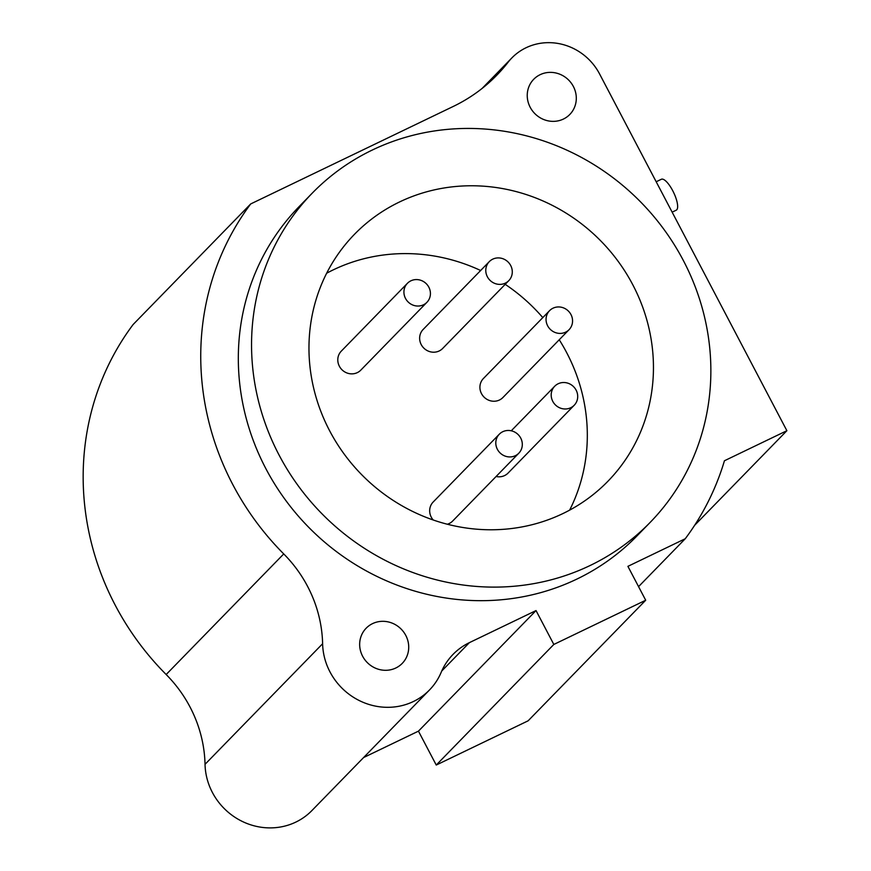 <?xml version="1.0" encoding="UTF-8"?>
<svg xmlns="http://www.w3.org/2000/svg" width="871" height="871" viewBox="0 0 871 871"><rect width="100%" height="100%" fill="white"/><g stroke="black" fill="none" stroke-linecap="round" stroke-linejoin="round"><path stroke-width="1.31" d="M645.705 600.239L553.825 644.453L536.035 610.571L469.404 642.635A64.334 60.796 44.3 0 0 453.072 654.361A64.334 60.796 44.3 0 0 441.183 672.314A63.267 59.783 -135.7 0 1 429.49 689.974A63.267 59.783 -135.7 0 1 362.445 702.037A63.267 59.783 -135.7 0 1 322.618 643.734A128.679 121.592 44.3 0 0 283.739 553.934A274.507 259.395 -135.7 0 1 250.706 203.934L453.323 106.414A171.565 162.126 44.3 0 0 496.862 75.146A171.565 162.126 44.3 0 0 508.174 62.157A55.755 52.685 -135.7 0 1 511.843 57.943A55.755 52.685 -135.7 0 1 599.542 73.872L786.883 430.699L724.443 460.759A274.507 259.395 -135.7 0 1 685.248 538.746L627.904 566.346L645.705 600.239L528.12 720.818L436.251 765.043L418.45 731.15L363.588 757.552M395.837 667.992A25.194 23.811 44.3 0 0 402.228 663.397A25.194 23.811 44.3 0 0 403.567 631.9A25.194 23.811 44.3 0 0 372.548 623.625A25.194 23.811 44.3 0 0 366.147 628.22A25.194 23.811 44.3 0 0 364.818 659.717A25.194 23.811 44.3 0 0 395.837 667.992M563.417 119.055A25.194 23.811 44.3 0 0 569.808 114.46A25.194 23.811 44.3 0 0 571.147 82.952A25.194 23.811 44.3 0 0 540.118 74.688A25.194 23.811 44.3 0 0 533.727 79.272A25.194 23.811 44.3 0 0 532.399 110.78A25.194 23.811 44.3 0 0 563.417 119.055M312.308 193.079L299.08 206.645A235.899 222.911 44.3 0 0 286.613 501.565A235.899 222.911 44.3 0 0 577.016 579.019A235.899 222.911 44.3 0 0 636.886 536.024L650.104 522.458A235.899 222.911 44.3 0 0 662.57 227.538A235.899 222.911 44.3 0 0 372.178 150.095A235.899 222.911 44.3 0 0 312.308 193.079A235.899 222.911 44.3 0 0 299.842 488A235.899 222.911 44.3 0 0 590.244 565.453A235.899 222.911 44.3 0 0 650.104 522.458M429.49 689.974L311.905 810.563A63.267 59.783 -135.7 0 1 244.871 822.616A63.267 59.783 -135.7 0 1 205.033 764.324A128.679 121.592 44.3 0 0 166.165 674.524A274.507 259.395 -135.7 0 1 133.132 324.513L250.706 203.934M536.035 610.571L418.45 731.15M685.248 538.746L638.563 586.629M553.825 644.453L436.251 765.043M786.883 430.699L694.612 525.333M656.19 181.756L661.372 179.263A17.159 5.313 64.3 0 1 673.163 191.555A17.159 5.313 64.3 0 1 676.734 209.824A17.159 5.313 64.3 0 1 676.255 210.183L672.151 212.154M399.43 202.018A176.922 167.188 44.3 0 0 354.53 234.255A176.922 167.188 44.3 0 0 345.188 455.446A176.922 167.188 44.3 0 0 562.982 513.531A176.922 167.188 44.3 0 0 607.882 481.293A176.922 167.188 44.3 0 0 617.234 260.102A176.922 167.188 44.3 0 0 399.43 202.018M515.349 455.685A13.62 12.869 44.3 0 0 518.811 453.203A13.62 12.869 44.3 0 0 519.53 436.186A13.62 12.869 44.3 0 0 502.763 431.711A13.62 12.869 44.3 0 0 499.312 434.194A13.62 12.869 44.3 0 0 498.582 451.222A13.62 12.869 44.3 0 0 515.349 455.685M570.745 407.737A13.62 12.869 44.3 0 0 574.196 405.265A13.62 12.869 44.3 0 0 574.925 388.237A13.62 12.869 44.3 0 0 558.159 383.763A13.62 12.869 44.3 0 0 554.696 386.245A13.62 12.869 44.3 0 0 553.978 403.273A13.62 12.869 44.3 0 0 570.745 407.737M565.595 332.167A13.62 12.869 44.3 0 0 569.057 329.695A13.62 12.869 44.3 0 0 569.776 312.667A13.62 12.869 44.3 0 0 553.009 308.192A13.62 12.869 44.3 0 0 549.557 310.675A13.62 12.869 44.3 0 0 548.839 327.703A13.62 12.869 44.3 0 0 565.595 332.167M505.322 283.14A13.62 12.869 44.3 0 0 508.784 280.658A13.62 12.869 44.3 0 0 509.502 263.63A13.62 12.869 44.3 0 0 492.736 259.155A13.62 12.869 44.3 0 0 489.284 261.638A13.62 12.869 44.3 0 0 488.566 278.666A13.62 12.869 44.3 0 0 505.322 283.14M423.469 304.796A13.62 12.869 44.3 0 0 426.921 302.313A13.62 12.869 44.3 0 0 427.639 285.285A13.62 12.869 44.3 0 0 410.883 280.821A13.62 12.869 44.3 0 0 407.421 283.304A13.62 12.869 44.3 0 0 406.703 300.321A13.62 12.869 44.3 0 0 423.469 304.796M480.64 270.5A176.922 167.188 44.3 0 0 333.299 269.847A176.922 167.188 44.3 0 0 326.658 273.233M569.623 510.145A176.922 167.188 44.3 0 0 559.236 339.755M542.796 317.599A176.922 167.188 44.3 0 0 505.191 284.338M518.811 453.203L452.67 521.032A13.62 12.869 -135.7 0 1 449.218 523.515A13.62 12.869 -135.7 0 1 447.346 524.233M433.225 519.987A13.62 12.869 -135.7 0 1 433.17 502.023L499.312 434.194M574.196 405.265L508.065 473.084A13.62 12.869 -135.7 0 1 504.603 475.566A13.62 12.869 -135.7 0 1 496.111 476.491M569.057 329.695L502.915 397.514A13.62 12.869 -135.7 0 1 499.464 399.996A13.62 12.869 -135.7 0 1 482.697 395.532A13.62 12.869 -135.7 0 1 483.416 378.504L549.557 310.675M508.784 280.658L442.642 348.476A13.62 12.869 -135.7 0 1 439.191 350.959A13.62 12.869 -135.7 0 1 422.424 346.495A13.62 12.869 -135.7 0 1 423.143 329.467L489.284 261.638M426.921 302.313L360.79 370.142A13.62 12.869 -135.7 0 1 357.328 372.625A13.62 12.869 -135.7 0 1 340.572 368.15A13.62 12.869 -135.7 0 1 341.29 351.133L407.421 283.304M469.404 642.635L441.76 670.986M322.618 643.734L205.033 764.324M283.739 553.934L166.165 674.524M508.174 62.157L484.167 86.784M511.843 57.943L482.131 88.417M511.266 430.797L554.696 386.245"/></g></svg>

